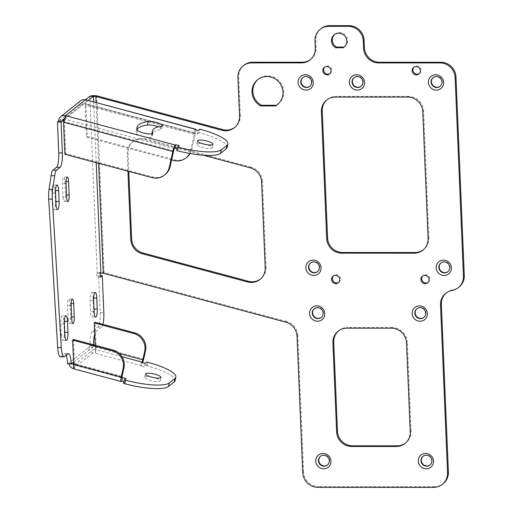 <?xml version="1.0" encoding="UTF-8"?>
<svg xmlns="http://www.w3.org/2000/svg" width="513" height="513" viewBox="0 0 513 513"><rect width="100%" height="100%" fill="white"/><g stroke="black" fill="none" stroke-linecap="round" stroke-linejoin="round"><path stroke-width="0.38" stroke-dasharray="2.56 1.92" d="M327.525 464.932A5.579 5.342 -128.5 0 0 323.985 454.948A5.579 5.342 -128.5 0 0 320.574 456.211M317.611 271.621A5.579 5.342 -128.5 0 0 314.078 261.643A5.579 5.342 -128.5 0 0 310.666 262.9M447.939 271.646A5.579 5.342 -128.5 0 0 444.399 261.662A5.579 5.342 -128.5 0 0 440.988 262.925M309.839 86.242A5.579 5.342 -128.5 0 0 306.306 76.257A5.579 5.342 -128.5 0 0 302.894 77.521M440.167 86.267A5.579 5.342 -128.5 0 0 436.627 76.283A5.579 5.342 -128.5 0 0 433.216 77.546M361.126 86.255A5.579 5.342 -128.5 0 0 357.593 76.27A5.579 5.342 -128.5 0 0 354.182 77.534M423.911 317.38A5.579 5.342 -128.5 0 0 420.371 307.396A5.579 5.342 -128.5 0 0 416.96 308.659M321.337 317.361A5.579 5.342 -128.5 0 0 317.803 307.377A5.579 5.342 -128.5 0 0 314.392 308.64M430.093 464.951A5.579 5.342 -128.5 0 0 426.56 454.967A5.579 5.342 -128.5 0 0 423.148 456.23M338.702 282.445A4.213 4.033 -128.5 0 0 339.677 276.327A4.213 4.033 -128.5 0 0 333.495 275.911M329.949 73.648A4.213 4.033 -128.5 0 0 330.923 67.53A4.213 4.033 -128.5 0 0 324.742 67.113M419.243 73.66A4.213 4.033 -128.5 0 0 420.218 67.543A4.213 4.033 -128.5 0 0 414.036 67.126M427.996 282.458A4.213 4.033 -128.5 0 0 428.971 276.34A4.213 4.033 -128.5 0 0 422.789 275.923M321.042 28.651A14.877 14.242 -128.5 0 0 315.835 40.283L316.143 47.6A14.877 14.242 51.5 0 1 310.936 59.232A14.877 14.242 51.5 0 1 310.506 59.559M446.15 292.955A14.877 14.242 51.5 0 1 446.566 292.609A14.877 14.242 51.5 0 1 452.819 289.819A14.877 14.242 -128.5 0 0 459.071 287.024M433.684 487.35L434.524 486.683A14.877 14.242 -128.5 0 0 443.181 483.682M434.524 486.683L318.682 486.657L317.842 487.331M302.747 472.691L303.587 472.018A14.877 14.242 -128.5 0 0 318.682 486.657M303.587 472.018L297.867 335.605L297.027 336.272M285.703 322.132L286.543 321.465A14.877 14.242 51.5 0 1 297.867 335.605M286.543 321.465L104.088 272.57L96.675 95.803M239.533 116.118L240.373 115.451A14.877 14.242 51.5 0 1 235.166 127.083A14.877 14.242 51.5 0 1 234.736 127.41M240.373 115.451L238.757 76.854L237.917 77.527M243.964 65.222A14.877 14.242 -128.5 0 0 238.757 76.854M344.441 46.766A7.875 7.535 -128.5 0 0 344.877 46.446A7.875 7.535 -128.5 0 0 345.865 35.589A7.875 7.535 -128.5 0 0 335.066 34.127A7.875 7.535 -128.5 0 0 334.656 34.48M265.195 267.818L266.035 267.145L262.438 181.288L261.598 181.955M250.273 167.822L251.114 167.148A14.877 14.242 51.5 0 1 262.438 181.288M251.114 167.148L145.673 138.895L144.833 139.562A14.877 14.242 -128.5 0 0 132.405 142.063A14.877 14.242 -128.5 0 0 127.192 153.695L128.038 153.028A14.877 14.242 51.5 0 1 133.245 141.396A14.877 14.242 51.5 0 1 145.673 138.895M128.038 153.028L128.808 171.425M266.035 267.145A14.877 14.242 51.5 0 1 260.828 278.783A14.877 14.242 51.5 0 1 260.405 279.11M428.079 238.551L428.926 237.878A14.877 14.242 51.5 0 1 423.712 249.517A14.877 14.242 51.5 0 1 423.289 249.837M428.926 237.878L423.61 111.039L422.763 111.712M407.675 97.072L408.515 96.399A14.877 14.242 51.5 0 1 423.61 111.039M408.515 96.399L336.111 96.386L335.271 97.06M327.037 99.727A14.877 14.242 51.5 0 1 327.454 99.387A14.877 14.242 51.5 0 1 336.111 96.386M410.24 431.856L411.08 431.183A14.877 14.242 51.5 0 1 405.873 442.815A14.877 14.242 51.5 0 1 405.443 443.142M411.08 431.183L407.348 342.152L406.508 342.819M391.413 328.185L392.253 327.512A14.877 14.242 51.5 0 1 407.348 342.152M392.253 327.512L347.609 327.506L346.769 328.173M338.535 330.847A14.877 14.242 51.5 0 1 338.946 330.507A14.877 14.242 51.5 0 1 347.609 327.506M277.815 104.267A15.909 15.23 -128.5 0 0 278.245 103.94A15.909 15.23 -128.5 0 0 280.239 82.009A15.909 15.23 -128.5 0 0 258.417 79.053A15.909 15.23 -128.5 0 0 258.001 79.4M127.929 171.188L127.192 153.695M144.833 139.562L203.353 155.247M63.009 197.018A5.579 1.282 90 0 0 64.266 201.59A5.579 1.282 90 0 0 65.529 195.011L64.971 181.589A5.579 1.282 90 0 0 63.708 177.017A5.579 1.282 90 0 0 62.445 183.603L63.009 197.018L66.626 197.018M68.12 318.977A5.579 1.282 90 0 0 69.383 323.556A5.579 1.282 90 0 0 70.64 316.97L70.082 303.555A5.579 1.282 90 0 0 68.819 298.976A5.579 1.282 90 0 0 67.556 305.562L68.12 318.977L71.743 318.977M137.067 129.154A69.928 16.006 12.6 0 0 136.234 130.821A69.928 16.006 12.6 0 0 136.599 133.624A7.932 1.815 12.6 0 0 144.557 136.945A7.932 1.815 12.6 0 0 152.047 136.759A7.932 1.815 12.6 0 0 152.008 136.445A54.057 12.37 -167.4 0 1 151.726 134.278A54.057 12.37 -167.4 0 1 160.37 129.783A7.932 1.815 12.6 0 0 161.64 129.122A7.932 1.815 12.6 0 0 158.337 126.807M103.248 273.243L104.088 272.57C100.657 272.243 98.368 272.409 97.226 273.076L96.803 273.41L96.957 277.071L98.669 275.705L100.516 275.705M100.42 273.41L96.803 273.41M100.574 277.071L96.957 277.071M88.255 100.433L82.221 105.242L78.598 105.242L85.389 99.83M90.038 346.275L88.749 347.301L92.366 347.307L93.655 346.275L90.025 345.993A12.402 2.847 -90 0 1 92.314 331.565L97.925 327.095A12.402 2.847 90 0 0 100.215 312.667L98.669 275.705M93.61 344.832A12.402 2.847 90 0 0 93.642 345.993L93.655 346.275M92.314 331.565L95.937 331.565A12.402 2.847 90 0 0 94.687 334.021M95.937 331.565L101.542 327.095L97.925 327.095M102.882 324.338A12.402 2.847 -90 0 1 101.542 327.095M190.086 153.534A14.877 14.242 -128.5 0 0 191.715 149.418L195.241 133.637L85.947 104.351L87.293 136.42L174.414 159.767A14.877 14.242 -128.5 0 0 186.841 157.267M171.624 159.915L86.447 137.093L85.075 103.491L194.369 132.777A1.981 0.353 -75 0 1 194.459 132.745A1.981 0.353 -75 0 1 194.395 134.303L190.874 150.091A14.877 14.242 51.5 0 1 189.663 153.458M87.293 136.42L86.447 137.093M194.459 132.745L85.075 103.491L85.87 99.958C86.383 99.618 86.408 101.087 85.947 104.351L85.107 105.018L194.395 134.303M195.703 129.84A5.701 1.007 -75 0 1 195.241 133.637M64.234 119.574L82.221 105.242A1.981 1.898 51.5 0 1 84.574 103.357L85.075 103.491M80.599 100.779A5.701 5.457 -128.5 0 0 78.598 105.242L58.751 121.055M194.369 132.777L193.946 133.111L197.486 134.06L199.198 132.7L199.987 129.167M197.486 134.06L198.274 130.526M193.946 133.111L194.735 129.577M227.086 147.5A37.199 8.516 12.6 0 0 199.198 132.7M176.767 150.566L178.479 149.206L177.152 148.847M174.523 148.59L64.721 119.17A1.981 1.898 -128.5 0 0 64.382 119.112M204.264 144.153A7.932 1.815 12.6 0 0 196.742 144.326A7.932 1.815 12.6 0 0 204.091 147.827A7.932 1.815 12.6 0 0 212.228 147.782A7.932 1.815 12.6 0 0 206.277 144.628A7.932 1.815 12.6 0 0 205.495 144.429M64.862 154.291L65.702 153.618L152.829 176.966A14.877 14.242 -128.5 0 0 165.257 174.465M95.155 345.249L95.232 347.077L96.072 346.41L95.059 322.241M66.017 115.771L65.228 119.305A1.981 0.353 105 0 0 64.362 121.549L63.522 122.216M173.65 150.835L64.362 121.549L65.702 153.618M178.479 149.206L179.268 145.673M72.519 363.121L68.896 363.121L67.607 364.147M60.425 356.772A12.402 2.847 90 0 0 60.938 356.567L64.285 353.899A12.402 2.847 -90 0 1 64.798 353.701A12.402 2.847 -90 0 1 66.183 355.272M61.252 334.816A6.816 1.565 90 0 0 62.791 340.408A6.816 1.565 90 0 0 64.337 332.353L63.875 321.382A6.816 1.565 90 0 0 62.336 315.79A6.816 1.565 90 0 0 60.79 323.838L61.252 334.816L64.869 334.816M52.384 204.027A6.816 1.565 90 0 0 53.923 209.618A6.816 1.565 90 0 0 55.468 201.571L55.006 190.592A6.816 1.565 90 0 0 53.467 185.001A6.816 1.565 90 0 0 51.922 193.048L52.384 204.027L56.007 204.027M93.142 298.059A6.816 1.565 90 0 0 91.603 292.468A6.816 1.565 90 0 0 90.057 300.515L90.519 311.494A6.816 1.565 90 0 0 92.058 317.085A6.816 1.565 90 0 0 93.603 309.038L93.142 298.059L93.68 298.059M73.474 339.439L74.488 363.608L73.648 364.275M73.962 368.885L75.02 365.269L121.998 377.914M73.609 364.839A1.981 1.898 -128.5 0 0 74.026 365.006L75.02 365.269L74.488 363.608L122.062 376.356M69.037 364.147A5.701 5.457 51.5 0 1 68.896 363.121L88.749 347.301A5.701 5.457 -128.5 0 0 93.09 352.726L95.11 353.265C95.726 352.187 96.046 349.904 96.072 346.41L143.653 359.158M123.55 383.391L125.262 382.031L123.934 381.672M125.262 382.031L126.051 378.498M121.305 381.415L73.763 368.68M119.311 353.528L95.232 347.077L95.899 349.731L93.879 349.193A1.981 1.898 51.5 0 1 92.366 347.307L73.564 362.287M121.953 356.715L95.899 349.731L95.11 353.265L141.152 365.602A5.701 1.007 105 0 0 142.633 362.704M141.517 362.402L140.729 365.936L144.268 366.885L145.974 365.525L146.763 361.992M141.152 365.602L140.729 365.936M145.057 363.351L144.268 366.885M175.048 380.646A37.199 8.516 12.6 0 0 147.154 365.84L145.974 365.525M152.226 377.292A7.932 1.815 12.6 0 0 144.698 377.465A7.932 1.815 12.6 0 0 152.047 380.967A7.932 1.815 12.6 0 0 160.191 380.922A7.932 1.815 12.6 0 0 154.24 377.767A7.932 1.815 12.6 0 0 153.451 377.568M315.303 48.273L316.143 47.6M315.835 40.283L314.995 40.95M98.637 163.339L96.091 102.536M452.819 289.819L451.979 290.486M66.543 195.011L65.529 195.011M66.068 181.589L64.971 181.589M66.068 183.603L62.445 183.603M71.653 316.97L70.64 316.97M71.179 303.555L70.082 303.555M71.179 305.562L67.556 305.562M137.388 130.09L136.599 133.624M152.662 133.495L152.008 136.445M161.159 126.249L160.37 129.783M89.813 96.303L97.226 273.076L100.843 273.076M96.22 162.692L93.667 101.888M191.715 149.418L190.874 150.091M174.414 159.767L173.574 160.434M64.721 119.17L84.574 103.357M151.989 177.633L152.829 176.966M93.642 345.993L90.025 345.993M67.902 353.899L64.285 353.899M60.938 356.567L64.555 356.567M100.215 312.667L103.838 312.667M93.68 300.515L90.057 300.515M94.142 311.494L90.519 311.494M94.039 309.038L93.603 309.038M64.766 332.36L64.337 332.353M64.414 321.382L63.875 321.382M64.414 323.838L60.79 323.838M55.898 201.571L55.468 201.571M55.545 190.592L55.006 190.592M55.545 193.048L51.922 193.048M75.02 365.269L121.934 377.844M73.237 368.539L93.09 352.726M93.879 349.193L74.026 365.006M147.154 365.84L147.943 362.306M320.74 456.076L320.407 456.339M327.692 464.804L327.358 465.067M310.827 262.765L310.493 263.034M317.784 271.492L317.444 271.762M441.154 262.791L440.814 263.06M448.105 271.518L447.772 271.787M303.061 77.386L302.721 77.649M310.012 86.113L309.679 86.376M433.382 77.405L433.049 77.675M440.34 86.133L440 86.402M354.342 77.392L354.008 77.662M361.299 86.12L360.96 86.389M417.127 308.518L416.787 308.788M424.078 317.246L423.744 317.515M314.559 308.499L314.219 308.768M321.51 317.226L321.17 317.496M423.308 456.095L422.975 456.358M430.266 464.823L429.926 465.086M338.304 282.81L339.144 282.137M333.046 276.212L333.892 275.545M329.551 74.013L330.391 73.34M324.299 67.415L325.139 66.748M418.845 74.026L419.692 73.359M413.593 67.434L414.433 66.761M427.598 282.823L428.438 282.156M422.346 276.231L423.187 275.558M310.089 59.906L310.936 59.232M344.037 47.113L344.877 46.446M334.22 34.801L335.066 34.127M235.166 127.083L234.326 127.75M445.726 293.282L446.566 292.609M67.889 201.596L64.266 201.59M67.331 177.017L63.708 177.017M73 323.556L69.383 323.556M72.442 298.983L68.819 298.976M338.946 330.507L338.105 331.174M405.873 442.815L405.033 443.488M423.712 249.517L422.872 250.184M327.454 99.387L326.608 100.054M133.245 141.396L132.405 142.063M260.828 278.783L259.988 279.45M152.836 133.226L152.047 136.759M151.822 133.842L151.726 134.278M162.429 125.589L161.64 129.122M137.022 127.288L136.234 130.821M258.417 79.053L257.577 79.727M278.245 103.94L277.405 104.607M68.415 353.701L64.798 353.701M95.219 292.468L91.603 292.468M95.681 317.085L92.058 317.085M66.414 340.408L62.791 340.408M65.953 315.79L62.336 315.79M57.546 209.618L53.923 209.618M57.084 185.001L53.467 185.001M95.565 348.167L95.745 350.86L95.95 349.635M212.228 147.782L213.017 144.249M196.742 144.326L197.531 140.793M160.191 380.922L160.979 377.388M144.698 377.465L145.487 373.932M63.067 119.503L82.914 103.69"/><path stroke-width="0.77" d="M323.652 455.217A5.579 5.342 -128.5 0 0 318.81 462.463A5.579 5.342 -128.5 0 0 327.358 465.067A5.579 5.342 -128.5 0 0 323.652 455.217M323.055 453.421A7.81 7.477 51.5 0 1 330.981 461.11A7.81 7.477 51.5 0 1 323.697 468.792A7.81 7.477 51.5 0 1 315.777 461.104A7.81 7.477 51.5 0 1 323.055 453.421M320.574 456.211A5.579 5.342 -128.5 0 0 324.447 465.926A5.579 5.342 -128.5 0 0 327.525 464.932M313.738 261.906A5.579 5.342 -128.5 0 0 308.897 269.152A5.579 5.342 -128.5 0 0 317.444 271.762A5.579 5.342 -128.5 0 0 313.738 261.906M313.142 260.117A7.81 7.477 51.5 0 1 321.067 267.799A7.81 7.477 51.5 0 1 313.789 275.481A7.81 7.477 51.5 0 1 305.863 267.799A7.81 7.477 51.5 0 1 313.142 260.117M310.666 262.9A5.579 5.342 -128.5 0 0 314.533 272.615A5.579 5.342 -128.5 0 0 317.611 271.621M444.066 261.931A5.579 5.342 -128.5 0 0 439.224 269.178A5.579 5.342 -128.5 0 0 447.772 271.787A5.579 5.342 -128.5 0 0 444.066 261.931M443.469 260.142A7.81 7.477 51.5 0 1 451.389 267.824A7.81 7.477 51.5 0 1 444.111 275.507A7.81 7.477 51.5 0 1 436.185 267.824A7.81 7.477 51.5 0 1 443.469 260.142M440.988 262.925A5.579 5.342 -128.5 0 0 444.861 272.64A5.579 5.342 -128.5 0 0 447.939 271.646M305.972 76.527A5.579 5.342 -128.5 0 0 301.131 83.773A5.579 5.342 -128.5 0 0 309.679 86.376A5.579 5.342 -128.5 0 0 305.972 76.527M305.37 74.731A7.81 7.477 51.5 0 1 313.296 82.42A7.81 7.477 51.5 0 1 306.017 90.102A7.81 7.477 51.5 0 1 298.091 82.413A7.81 7.477 51.5 0 1 305.37 74.731M302.894 77.521A5.579 5.342 -128.5 0 0 306.768 87.236A5.579 5.342 -128.5 0 0 309.839 86.242M436.294 76.552A5.579 5.342 -128.5 0 0 431.452 83.799A5.579 5.342 -128.5 0 0 440 86.402A5.579 5.342 -128.5 0 0 436.294 76.552M435.697 74.757A7.81 7.477 51.5 0 1 443.623 82.446A7.81 7.477 51.5 0 1 436.339 90.128A7.81 7.477 51.5 0 1 428.419 82.439A7.81 7.477 51.5 0 1 435.697 74.757M433.216 77.546A5.579 5.342 -128.5 0 0 437.089 87.261A5.579 5.342 -128.5 0 0 440.167 86.267M357.253 76.54A5.579 5.342 -128.5 0 0 352.412 83.779A5.579 5.342 -128.5 0 0 360.96 86.389A5.579 5.342 -128.5 0 0 357.253 76.54M356.657 74.744A7.81 7.477 51.5 0 1 364.583 82.426A7.81 7.477 51.5 0 1 357.305 90.108A7.81 7.477 51.5 0 1 349.379 82.426A7.81 7.477 51.5 0 1 356.657 74.744M354.182 77.534A5.579 5.342 -128.5 0 0 358.048 87.248A5.579 5.342 -128.5 0 0 361.126 86.255M420.038 307.665A5.579 5.342 -128.5 0 0 415.197 314.905A5.579 5.342 -128.5 0 0 423.744 317.515A5.579 5.342 -128.5 0 0 420.038 307.665M419.442 305.87A7.81 7.477 51.5 0 1 427.361 313.558A7.81 7.477 51.5 0 1 420.083 321.241A7.81 7.477 51.5 0 1 412.157 313.552A7.81 7.477 51.5 0 1 419.442 305.87M416.96 308.659A5.579 5.342 -128.5 0 0 420.833 318.374A5.579 5.342 -128.5 0 0 423.911 317.38M317.464 307.646A5.579 5.342 -128.5 0 0 312.629 314.886A5.579 5.342 -128.5 0 0 321.17 317.496A5.579 5.342 -128.5 0 0 317.464 307.646M316.867 305.851A7.81 7.477 51.5 0 1 324.793 313.533A7.81 7.477 51.5 0 1 317.515 321.215A7.81 7.477 51.5 0 1 309.589 313.533A7.81 7.477 51.5 0 1 316.867 305.851M314.392 308.64A5.579 5.342 -128.5 0 0 318.265 318.355A5.579 5.342 -128.5 0 0 321.337 317.361M426.22 455.236A5.579 5.342 -128.5 0 0 421.378 462.482A5.579 5.342 -128.5 0 0 429.926 465.086A5.579 5.342 -128.5 0 0 426.22 455.236M425.623 453.441A7.81 7.477 51.5 0 1 433.549 461.129A7.81 7.477 51.5 0 1 426.271 468.811A7.81 7.477 51.5 0 1 418.345 461.123A7.81 7.477 51.5 0 1 425.623 453.441M423.148 456.23A5.579 5.342 -128.5 0 0 427.015 465.945A5.579 5.342 -128.5 0 0 430.093 464.951M333.495 275.911A4.213 4.033 -128.5 0 0 338.702 282.445M335.848 283.657A4.213 4.033 51.5 0 1 333.046 276.212A4.213 4.033 51.5 0 1 338.83 276.994A4.213 4.033 51.5 0 1 335.848 283.657M324.742 67.113A4.213 4.033 -128.5 0 0 329.949 73.648M327.102 74.86A4.213 4.033 51.5 0 1 324.299 67.415A4.213 4.033 51.5 0 1 330.083 68.197A4.213 4.033 51.5 0 1 327.102 74.86M414.036 67.126A4.213 4.033 -128.5 0 0 419.243 73.66M416.396 74.879A4.213 4.033 51.5 0 1 413.593 67.434A4.213 4.033 51.5 0 1 419.377 68.216A4.213 4.033 51.5 0 1 416.396 74.879M422.789 275.923A4.213 4.033 -128.5 0 0 427.996 282.458M425.149 283.676A4.213 4.033 51.5 0 1 422.346 276.231A4.213 4.033 51.5 0 1 428.131 277.014A4.213 4.033 51.5 0 1 425.149 283.676M310.506 59.559A14.877 14.242 51.5 0 1 302.272 62.233L301.432 62.9A14.877 14.242 -128.5 0 0 310.089 59.906A14.877 14.242 -128.5 0 0 315.303 48.273L314.995 40.95A14.877 14.242 51.5 0 1 320.202 29.318A14.877 14.242 51.5 0 1 328.859 26.317L329.705 25.65A14.877 14.242 -128.5 0 0 321.042 28.651L320.202 29.318M378.665 62.919L379.505 62.246A14.877 14.242 51.5 0 1 364.41 47.606L363.57 48.28A14.877 14.242 -128.5 0 0 378.665 62.919L440.026 62.932A14.877 14.242 51.5 0 1 455.121 77.566L463.444 276.058A14.877 14.242 51.5 0 1 458.231 287.69A14.877 14.242 51.5 0 1 451.979 290.486A14.877 14.242 -128.5 0 0 445.726 293.282A14.877 14.242 -128.5 0 0 440.52 304.914L441.36 304.247A14.877 14.242 51.5 0 1 446.15 292.955M364.41 47.606L364.102 40.29A14.877 14.242 -128.5 0 0 349.007 25.656L329.705 25.65M363.57 48.28L363.262 40.963L364.102 40.29M379.505 62.246L440.872 62.259L440.026 62.932M455.121 77.566L455.961 76.899A14.877 14.242 -128.5 0 0 440.872 62.259M455.961 76.899L464.284 275.391L463.444 276.058M458.231 287.69L459.071 287.024A14.877 14.242 -128.5 0 0 464.284 275.391M441.36 304.247L448.394 472.05L447.548 472.717A14.877 14.242 51.5 0 1 442.341 484.349A14.877 14.242 51.5 0 1 433.684 487.35L317.842 487.331A14.877 14.242 51.5 0 1 302.747 472.691L297.027 336.272A14.877 14.242 -128.5 0 0 285.703 322.132L103.248 273.243L100.843 273.076L96.22 162.692M442.341 484.349L443.181 483.682A14.877 14.242 -128.5 0 0 448.394 472.05M96.091 102.536L95.835 96.47L96.675 95.803L222.738 129.584L221.898 130.251A14.877 14.242 -128.5 0 0 234.326 127.75A14.877 14.242 -128.5 0 0 239.533 116.118L237.917 77.527A14.877 14.242 51.5 0 1 243.124 65.895A14.877 14.242 51.5 0 1 251.78 62.894L301.432 62.9M234.736 127.41A14.877 14.242 51.5 0 1 222.738 129.584M251.78 62.894L252.62 62.22A14.877 14.242 -128.5 0 0 243.964 65.222L243.124 65.895M252.62 62.22L302.272 62.233M334.656 34.48A7.875 7.535 -128.5 0 0 336.599 47.093L343.909 47.093A7.875 7.535 -128.5 0 0 344.441 46.766M128.808 171.425L131.636 238.885L130.796 239.558A14.877 14.242 -128.5 0 0 142.12 253.698L142.96 253.024A14.877 14.242 51.5 0 1 131.636 238.885M142.96 253.024L248.401 281.278L247.561 281.951A14.877 14.242 -128.5 0 0 259.988 279.45A14.877 14.242 -128.5 0 0 265.195 267.818L261.598 181.955A14.877 14.242 -128.5 0 0 250.273 167.822L203.353 155.247M260.405 279.11A14.877 14.242 51.5 0 1 248.401 281.278M342.652 252.499L415.055 252.511L414.215 253.185L341.812 253.172L342.652 252.499A14.877 14.242 51.5 0 1 327.557 237.859L326.717 238.532A14.877 14.242 -128.5 0 0 341.812 253.172M423.289 249.837A14.877 14.242 51.5 0 1 415.055 252.511M326.717 238.532L321.401 111.693L322.241 111.02A14.877 14.242 51.5 0 1 327.037 99.727M322.241 111.02L327.557 237.859M352.566 445.81L397.216 445.816L396.369 446.483L351.726 446.477L352.566 445.81A14.877 14.242 51.5 0 1 337.471 431.17L336.631 431.837A14.877 14.242 -128.5 0 0 351.726 446.477M405.443 443.142A14.877 14.242 51.5 0 1 397.216 445.816M336.631 431.837L332.899 342.806L333.739 342.139A14.877 14.242 51.5 0 1 338.535 330.847M333.739 342.139L337.471 431.17M258.001 79.4A15.909 15.23 -128.5 0 0 261.579 105.28L276.238 105.28A15.909 15.23 -128.5 0 0 277.815 104.267M349.007 25.656L348.167 26.323A14.877 14.242 51.5 0 1 363.262 40.963M335.759 47.76A7.875 7.535 51.5 0 1 334.22 34.801A7.875 7.535 51.5 0 1 345.025 36.263A7.875 7.535 51.5 0 1 344.037 47.113A7.875 7.535 51.5 0 1 343.069 47.76L335.759 47.76L336.599 47.093M343.069 47.76L343.909 47.093M348.167 26.323L328.859 26.317M93.667 101.888L93.437 96.309L95.835 96.47L221.898 130.251M447.548 472.717L440.52 304.914M247.561 281.951L142.12 253.698M130.796 239.558L127.929 171.188M414.215 253.185A14.877 14.242 -128.5 0 0 422.872 250.184A14.877 14.242 -128.5 0 0 428.079 238.551L422.763 111.712A14.877 14.242 -128.5 0 0 407.675 97.072L335.271 97.06A14.877 14.242 -128.5 0 0 326.608 100.054A14.877 14.242 -128.5 0 0 321.401 111.693M396.369 446.483A14.877 14.242 -128.5 0 0 405.033 443.488A14.877 14.242 -128.5 0 0 410.24 431.856L406.508 342.819A14.877 14.242 -128.5 0 0 391.413 328.185L346.769 328.173A14.877 14.242 -128.5 0 0 338.105 331.174A14.877 14.242 -128.5 0 0 332.899 342.806M275.398 105.947L260.732 105.947A15.909 15.23 51.5 0 1 257.577 79.727A15.909 15.23 51.5 0 1 279.399 82.676A15.909 15.23 51.5 0 1 277.405 104.607A15.909 15.23 51.5 0 1 275.398 105.947L276.238 105.28M69.152 195.011A5.579 1.282 -90 0 1 67.889 201.596A5.579 1.282 -90 0 1 66.626 197.018L66.068 183.603A5.579 1.282 -90 0 1 67.331 177.017A5.579 1.282 -90 0 1 68.588 181.596L69.152 195.011L66.543 195.011M74.263 316.97A5.579 1.282 -90 0 1 73 323.556A5.579 1.282 -90 0 1 71.743 318.977L71.179 305.562A5.579 1.282 -90 0 1 72.442 298.983A5.579 1.282 -90 0 1 73.699 303.555L74.263 316.97L71.653 316.97M152.797 132.912A7.932 1.815 -167.4 0 1 152.836 133.226A7.932 1.815 -167.4 0 1 145.346 133.412A7.932 1.815 -167.4 0 1 137.388 130.09A69.928 16.006 -167.4 0 1 137.022 127.288A69.928 16.006 -167.4 0 1 148.206 121.472A7.932 1.815 -167.4 0 1 157.1 122.607A7.932 1.815 -167.4 0 1 162.429 125.589A7.932 1.815 -167.4 0 1 161.159 126.249A54.057 12.37 12.6 0 0 152.515 130.744A54.057 12.37 12.6 0 0 152.797 132.912L152.662 133.495M158.337 126.807A7.932 1.815 12.6 0 0 147.417 125.005A69.928 16.006 12.6 0 0 137.067 129.154M261.579 105.28L260.732 105.947M85.389 99.83L89.813 96.303C90.961 95.636 93.244 95.469 96.675 95.803M100.516 275.705L102.286 275.705L100.574 277.071L100.42 273.41L100.843 273.076M89.813 96.303L93.437 96.309L88.255 100.433M58.751 121.055L62.374 121.055L61.085 122.081L57.462 122.081L58.751 121.055A5.701 5.457 51.5 0 1 65.51 115.637L66.017 115.771A5.701 1.007 105 0 0 63.522 122.216L172.81 151.502L169.29 167.289A14.877 14.242 51.5 0 1 164.416 175.138A14.877 14.242 51.5 0 1 151.989 177.633L64.862 154.291L63.522 122.216M57.462 122.081L58.758 152.945A12.402 2.847 -90 0 1 56.462 167.379L60.085 167.379A12.402 2.847 90 0 0 62.374 152.945L61.085 122.081M60.085 167.379L56.571 170.175L52.954 170.175A12.402 2.847 90 0 0 51.063 175.722L49.068 189.335A12.402 2.847 90 0 0 48.716 199.147L57.668 347.525A12.402 2.847 90 0 0 60.425 356.772L64.042 356.772A12.402 2.847 -90 0 1 61.291 347.525L57.668 347.525M48.716 199.147L52.339 199.147A12.402 2.847 -90 0 1 52.692 189.335L54.679 175.722A12.402 2.847 -90 0 1 56.571 170.175M52.339 199.147L61.291 347.525M66.183 355.272A12.402 2.847 -90 0 1 67.594 363.864L71.217 363.864A12.402 2.847 90 0 0 68.415 353.701A12.402 2.847 90 0 0 67.902 353.899L64.555 356.567A12.402 2.847 -90 0 1 64.042 356.772M71.23 364.147L72.519 363.121A1.981 1.898 -128.5 0 0 73.609 364.839M94.687 334.021A12.402 2.847 90 0 0 93.61 344.832M102.286 275.705L103.838 312.667A12.402 2.847 -90 0 1 102.882 324.338M93.68 300.515A6.816 1.565 -90 0 1 95.219 292.468A6.816 1.565 -90 0 1 96.765 298.059L97.22 309.038A6.816 1.565 -90 0 1 95.681 317.085A6.816 1.565 -90 0 1 94.142 311.494L93.68 300.515M59.085 201.571A6.816 1.565 -90 0 1 57.546 209.618A6.816 1.565 -90 0 1 56.007 204.027L55.545 193.048A6.816 1.565 -90 0 1 57.084 185.001A6.816 1.565 -90 0 1 58.629 190.592L59.085 201.571L55.898 201.571M67.953 332.36A6.816 1.565 -90 0 1 66.414 340.408A6.816 1.565 -90 0 1 64.869 334.816L64.414 323.838A6.816 1.565 -90 0 1 65.953 315.79A6.816 1.565 -90 0 1 67.498 321.382L67.953 332.36L64.766 332.36M189.663 153.458A14.877 14.242 51.5 0 1 186.001 157.94L186.841 157.267A14.877 14.242 -128.5 0 0 190.086 153.534M186.001 157.94A14.877 14.242 51.5 0 1 173.574 160.434L171.624 159.915M226.938 145.339L226.15 148.879L220.545 153.342L221.334 149.809L226.938 145.339A37.199 8.516 -167.4 0 0 227.875 143.967A37.199 8.516 -167.4 0 0 199.987 129.167L198.274 130.526L194.735 129.577L195.158 129.244L86.107 99.868L195.427 129.154A5.701 1.007 -75 0 1 195.703 129.84M85.87 99.958L85.363 99.823A5.701 5.457 -128.5 0 0 80.599 100.779L60.752 116.592M66.017 115.771L175.311 145.057L175.728 144.724L179.268 145.673L177.556 147.032L176.767 150.566A37.199 8.516 12.6 0 0 220.545 153.342M221.334 149.809A37.199 8.516 -167.4 0 1 177.556 147.032M207.066 141.094A7.932 1.815 -167.4 0 1 213.017 144.249A7.932 1.815 -167.4 0 1 204.879 144.294A7.932 1.815 -167.4 0 1 197.531 140.793A7.932 1.815 -167.4 0 1 207.066 141.094M226.15 148.879A37.199 8.516 12.6 0 0 227.086 147.5L227.875 143.967M177.152 148.847L174.939 148.257L174.523 148.59A1.981 0.353 105 0 0 173.65 150.835L170.13 166.622L169.29 167.289M205.495 144.429A7.932 1.815 12.6 0 0 204.264 144.153M164.416 175.138L165.257 174.465A14.877 14.242 -128.5 0 0 170.13 166.622M121.934 377.844L122.094 377.882A1.981 0.353 -75 0 1 121.998 377.914A1.981 0.353 -75 0 1 122.062 376.356L123.941 367.943A14.877 14.242 -128.5 0 0 112.95 350.02L73.474 339.439L72.634 340.106L73.648 364.275C73.365 367.584 73.564 369.091 74.231 368.802M112.95 350.02L112.11 350.687A14.877 14.242 51.5 0 1 123.101 368.616L123.941 367.943M123.934 381.672L121.722 381.082L121.305 381.415A5.701 1.007 -75 0 1 121.036 381.505A5.701 1.007 -75 0 1 121.222 377.023L123.101 368.616M112.11 350.687L72.634 340.106M95.155 345.249L94.219 322.908L133.694 333.488A14.877 14.242 51.5 0 1 144.685 351.411L142.806 359.825A1.981 0.353 105 0 1 141.941 362.069L121.953 356.715M144.685 351.411L145.525 350.745A14.877 14.242 -128.5 0 0 134.534 332.815L133.694 333.488M145.525 350.745L143.653 359.158A5.701 1.007 105 0 1 142.633 362.704M94.219 322.908L95.059 322.241L134.534 332.815M175.311 145.057A5.701 1.007 105 0 0 172.81 151.502M174.939 148.257L175.728 144.724M64.382 119.112A1.981 1.898 -128.5 0 0 62.374 121.055L64.234 119.574M56.462 167.379L52.954 170.175M73.763 368.68L73.237 368.539A5.701 5.457 51.5 0 1 69.037 364.147M121.722 381.082L122.511 377.549L126.051 378.498L124.338 379.857L123.55 383.391L124.73 383.711A37.199 8.516 12.6 0 0 168.501 386.481L174.112 382.018A37.199 8.516 12.6 0 0 175.048 380.646L175.837 377.106A37.199 8.516 -167.4 0 1 174.901 378.485L174.112 382.018M122.094 377.882L122.511 377.549M168.501 386.481L169.29 382.948A37.199 8.516 -167.4 0 1 125.518 380.171L124.338 379.857M169.29 382.948L174.901 378.485M141.941 362.069L141.517 362.402L145.057 363.351L146.763 361.992L147.943 362.306A37.199 8.516 -167.4 0 1 175.837 377.106M155.029 374.233A7.932 1.815 -167.4 0 1 160.979 377.388A7.932 1.815 -167.4 0 1 152.836 377.433A7.932 1.815 -167.4 0 1 145.487 373.932A7.932 1.815 -167.4 0 1 155.029 374.233M153.451 377.568A7.932 1.815 12.6 0 0 152.226 377.292M103.248 273.243L98.637 163.339M68.588 181.596L66.068 181.589M73.699 303.555L71.179 303.555M148.206 121.472L147.417 125.005M72.519 363.121L73.564 362.287M85.363 99.823L65.51 115.637M121.222 377.023L73.648 364.275M52.692 189.335L49.068 189.335M51.063 175.722L54.679 175.722M62.374 152.945L58.758 152.945M67.594 363.864L71.217 363.864M96.765 298.059L93.68 298.059M97.22 309.038L94.039 309.038M67.498 321.382L64.414 321.382M58.629 190.592L55.545 190.592M125.518 380.171L124.73 383.711M119.311 353.528L142.806 359.825M152.515 130.744L151.822 133.842M121.036 381.505L73.962 368.892"/></g></svg>

